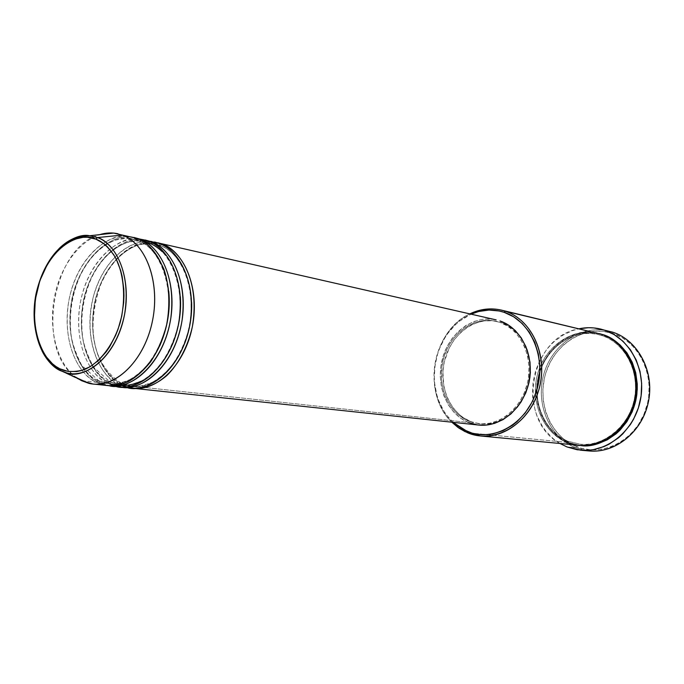 <?xml version="1.0" encoding="UTF-8"?>
<svg xmlns="http://www.w3.org/2000/svg" width="684" height="684" viewBox="0 0 684 684"><rect width="100%" height="100%" fill="white"/><g stroke="black" fill="none" stroke-linecap="round" stroke-linejoin="round"><path stroke-width="0.51" stroke-dasharray="3.42 2.56" d="M37.244 289.58L34.662 305.055M60.474 370.677L81.567 380.68L60.508 370.685M127.78 387.238L121.991 385.049L121.761 383.51L121.085 383.151L132.08 386.306C148.855 391.06 184.158 367.351 190.776 319.513C195.65 272.822 173.026 249.036 159.988 245.539L161.698 244.504L159.988 245.539C171.291 249.25 189.776 265.17 191.631 302.473M184.902 342.872C171.564 377.645 145.82 388.897 132.08 386.306L121.085 383.151L119.187 384.75L126.352 387.298M159.124 243.444L159.988 245.539L159.124 243.444C145.076 235.681 108.773 245.701 93.742 295.214C80.994 345.582 104.464 380.176 119.187 384.75L110.705 383.835L110.475 382.296L109.773 381.92L122.017 385.203M140.579 381.441C152.72 376.166 163.314 363.905 172.377 344.642C158.431 377.397 134.132 387.435 120.786 385.092L109.773 381.92C96.085 377.166 74.368 347.301 83.551 299.849C94.58 252.259 129.421 235.749 144.64 241.76L148.915 243.034L148.018 240.913L148.573 242.897L150.634 242.008L148.915 243.034C159.894 246.779 177.361 261.459 180.354 296.745C177.549 274.489 171.496 259.45 162.185 251.626M148.915 243.034L144.64 241.76C129.421 235.749 94.58 252.259 83.551 299.849C74.368 347.301 96.085 377.166 109.773 381.92L107.85 383.519L109.773 381.92L110.475 382.296L110.705 383.835L120.658 386.93L110.705 383.835C86.877 372.327 75.514 332.715 84.517 296.813C93.229 260.809 121.034 234.432 146.521 240.272M143.725 239.639C118.229 233.8 90.416 260.236 81.687 296.317C72.666 332.304 84.021 372.002 107.85 383.519L114.946 386.067M168.786 291.427C164.929 257.919 148.325 244.222 137.629 240.486L139.374 239.46L137.629 240.486C150.694 244 173.351 268.137 168.341 315.709C161.578 364.452 126.078 388.657 109.278 383.852C122.282 385.998 145.359 376.91 159.714 345.924M132.414 237.057C106.884 231.218 79.011 257.936 70.23 294.334C61.158 330.646 72.461 370.668 96.299 382.279L98.257 380.655L98.992 381.056L99.206 382.587L107.85 383.519L99.206 382.587L109.149 385.699L99.206 382.587L98.992 381.056L98.257 380.655L109.278 383.852L98.257 380.655L96.299 382.279L100.437 383.981M136.715 238.348L137.629 240.486L136.715 238.348M469.822 313.879C458.408 319.608 449.371 328.602 442.719 340.863C435.05 355.689 432.442 371.361 434.896 387.879C437.213 401.628 442.847 413.068 451.799 422.182C421.643 394.223 432.237 330.569 469.822 313.879M453.056 422.319C443.565 413.273 437.606 401.645 435.195 387.452C432.792 371.267 435.349 355.902 442.864 341.359C449.747 328.713 459.144 319.642 471.062 314.161L459.639 321.07L455.433 324.703L447.952 333.245L444.737 338.067L439.513 348.583L437.546 354.184L434.981 365.829L434.297 377.713L434.682 383.621L436.871 395.078L438.666 400.533L443.583 410.648L446.669 415.205L453.056 422.319M609.111 331.15C581.562 324.293 552.031 344.462 543.814 374.114C535.256 403.671 549.329 437.375 575.629 447.738L576.552 446.695C602.775 457.502 636.017 440.214 645.97 408.887C656.332 377.705 640.044 341.914 612.77 333.399L622.363 337.768L630.973 344.223L638.232 352.542L643.841 362.417L647.534 373.447L649.159 385.195L648.637 397.173L647.56 403.098L643.875 414.487L638.249 424.901L630.93 433.895L622.243 441.129L612.548 446.327L602.245 449.303L591.754 449.969L581.477 448.336L571.815 444.514L563.112 438.666L555.673 431.048L549.774 421.96L545.584 411.734L543.258 400.773L542.865 389.444L544.404 378.166L545.883 372.677L550.192 362.212L556.195 352.773L563.676 344.685L572.371 338.272L581.999 333.783L592.19 331.407L602.578 331.261L612.77 333.399L612.582 332.142L612.77 333.399C585.632 324.413 554.946 343.188 545.883 372.677C536.436 402.03 550.158 436.332 576.552 446.695L575.629 447.738C550.047 437.64 535.888 405.424 543.216 376.371C550.252 347.25 577.715 326.08 604.921 330.312M601.929 335.639L602.818 334.741L601.929 335.639C615.01 339.007 637.984 358.1 635.265 393.642C631.016 430.039 597.329 448.063 580.1 444.19C597.329 448.063 631.016 430.039 635.265 393.642C637.984 358.1 615.01 339.007 601.929 335.639L598.338 334.613L601.929 335.639M598.149 333.347C572.576 327.14 545.208 346.061 537.624 373.789C529.732 401.414 542.874 432.81 567.284 442.394L568.224 441.334L568.447 442.505L580.083 445.378L568.447 442.505L568.224 441.334L580.1 444.19L568.224 441.334L567.284 442.394L467.531 432.75L567.284 442.394L579.51 445.327M601.732 334.365L601.894 335.622L601.732 334.365M154.832 242.162C129.37 236.331 101.617 262.502 92.947 298.267C83.978 333.937 95.375 373.31 119.187 384.75L130.558 388.008M131.961 388.127L121.991 385.049L468.454 422.473L460.683 418.232L453.877 412.264L448.259 404.825L444.044 396.19L441.351 386.699L440.282 376.679L440.864 366.504L443.061 356.544L446.806 347.139L451.979 338.64L458.383 331.347L465.813 325.55L473.995 321.48L482.63 319.291L491.411 319.112L496.148 319.873C473.499 314.649 449.234 332.749 442.428 358.749C435.349 384.673 446.883 413.777 468.454 422.473L121.991 385.049C98.188 373.635 86.774 334.348 95.726 298.746C104.387 263.058 132.132 236.963 157.577 242.794M470.31 421.378L468.848 421.216C447.823 412.751 436.554 384.399 443.429 359.117C450.055 333.758 473.696 316.094 495.789 321.155L497.217 321.48C475.141 316.418 451.517 334.057 444.908 359.374C438.042 384.613 449.303 412.931 470.31 421.378L462.735 417.249L459.28 414.538L453.201 407.989L448.388 400.123L446.507 395.797L443.882 386.546L442.916 371.831L444.275 361.981L449.191 348.019L454.236 339.743L460.477 332.646L467.719 327.003L471.627 324.806L479.86 321.745L484.11 320.924L492.66 320.753L501.021 322.557L508.862 326.311L512.487 328.876L518.959 335.28L521.738 339.059L526.808 349.037C521.464 335.69 512.872 326.867 501.021 322.557L499.594 322.241C520.131 329.047 533.195 355.842 527.749 381.612C522.525 407.433 500.089 426.235 478.723 423.704L468.848 421.216L480.177 423.858C494.199 425.021 506.511 419.531 517.104 407.382L507.913 416.043L503.997 418.582L495.72 422.25L491.437 423.353L482.801 424.054L474.363 422.755L470.31 421.378M584.931 450.388L575.629 447.738L567.027 446.96L575.629 447.738L589.172 450.961M559.991 443.48C515.505 419.54 529.245 337.015 579.074 328.765L572.705 330.552L562.838 335.194L553.903 341.82L549.893 345.796L546.225 350.157L540.069 359.895L535.632 370.677L533.075 382.125L532.477 393.813L532.93 399.627L535.298 410.93L537.214 416.317L542.395 426.312L545.627 430.826L553.245 438.683L559.991 443.48M113.647 233.082C89.519 230.876 64.638 256.466 55.96 290.435C47.128 324.353 55.464 362.263 75.984 377.286C34.901 350.362 52.138 246.804 99.727 234.629M42.049 350.986C26.719 321.839 35.158 271.138 59.098 248.523M127.985 236.356C110.979 232.209 76.625 255.286 68.485 302.807C61.791 349.618 82.841 377.158 96.299 382.279L83.67 380.911L96.299 382.279L107.696 385.579M133.833 237.416C117.751 231.833 82.362 250.9 72.051 299.558C63.501 347.865 85.355 377.602 99.206 382.587C75.368 371.002 64.048 331.065 73.111 294.838C81.875 258.509 109.739 231.867 135.261 237.707M137.963 238.836C120.598 235.373 86.877 259.8 79.703 306.304C73.846 351.986 94.563 378.406 107.85 383.519L119.23 386.802M602.852 334.638C588.693 327.969 552.663 333.989 539.385 372.036C528.493 410.887 553.578 438.581 568.447 442.505L559.7 437.888L552.014 431.459L545.661 423.473L540.856 414.239L537.752 404.107L536.461 393.437L537.008 382.621L539.385 372.036L543.489 362.067L549.192 353.064L556.297 345.369L564.556 339.255L573.688 334.98L583.349 332.723L593.199 332.595L598.705 333.484M478.612 425.038L476.902 424.815M499.594 322.241L491.223 320.428L482.665 320.599L474.243 322.728L466.266 326.696L459.015 332.347L452.765 339.452L447.721 347.746L444.061 356.92L441.915 366.641L441.676 381.492L443.523 391.051L446.909 399.935L451.722 407.809L457.81 414.376L464.958 419.369L472.901 422.592L481.348 423.892L489.992 423.191L498.482 420.489L506.476 415.872L513.658 409.494L519.729 401.611L524.414 392.522L527.535 382.595L528.458 377.448L528.997 367.051L527.766 356.86L524.833 347.301L520.327 338.76L514.445 331.569L507.442 325.994L499.594 322.241M468.454 422.473L478.663 425.046M145.119 239.981C129.071 234.415 93.725 253.217 83.474 301.456C74.975 349.353 96.854 378.876 110.705 383.835L119.187 384.75L121.085 383.151C107.405 378.44 85.68 348.806 94.785 301.764C105.746 254.593 140.528 238.28 155.721 244.265L159.988 245.539L155.721 244.265C140.528 238.28 105.746 254.593 94.785 301.764C85.68 348.806 107.405 378.44 121.085 383.151L121.761 383.51L121.991 385.049C107.268 380.492 83.799 345.967 96.529 295.71C111.535 246.3 147.829 236.313 161.869 244.068M594.481 332.629C577.912 328.063 543.686 342.573 536.35 379.235C530.673 415.53 553.484 438.153 567.284 442.394M568.224 441.334C554.228 437.315 530.784 412.939 538.667 376.08C548.551 339.307 583.23 329.013 598.338 334.613C583.23 329.013 548.551 339.307 538.667 376.08C530.784 412.939 554.228 437.315 568.224 441.334M98.257 380.655C84.551 375.875 62.86 345.771 72.111 297.891C83.209 249.882 118.118 233.167 133.346 239.212L137.629 240.486L133.346 239.212C118.118 233.167 83.209 249.882 72.111 297.891C62.86 345.771 84.551 375.875 98.257 380.655M121.752 383.502L132.08 386.306C135.911 387.495 143.213 385.921 153.977 381.604C169.196 372.241 180.311 356.407 187.322 334.1C198.411 295.762 184.056 253.157 159.688 245.419L155.721 244.265C152.096 242.888 145.615 243.324 136.278 245.582C120.974 252.139 109.004 265.392 100.368 285.339C88.663 320.103 87.774 361.374 121.752 383.502M110.466 382.279L120.786 385.092C124.214 386.238 131.225 384.81 141.836 380.808C157.474 371.523 168.914 355.389 176.164 332.415C188.066 292.983 171.205 248.925 148.59 242.906L144.64 241.76C141.34 240.494 135.278 240.802 126.446 242.666C112.125 248.207 100.462 259.971 91.476 277.943C83.354 296.523 80.353 315.828 82.473 335.861C83.457 344.266 87.133 354.688 93.494 367.128L110.466 382.279M98.983 381.048L109.278 383.852C112.689 385.066 119.88 383.536 130.841 379.261C146.419 369.685 157.782 353.32 164.929 330.175C176.703 290.486 159.817 246.317 137.287 240.349L133.346 239.212C130.08 237.887 123.821 238.263 114.587 240.332C100.351 246.146 88.792 258.09 79.917 276.165C71.888 294.83 68.922 314.187 71.008 334.245C72.025 342.744 75.565 353.055 81.61 365.171L98.983 381.048M442.719 340.863L442.864 341.359M434.896 387.879L435.195 387.452M568.327 441.36L580.1 444.19C603.938 446.746 628.827 426.748 634.29 399.088C639.993 371.489 624.851 342.932 601.894 335.63L598.338 334.613C573.517 328.594 546.721 347.036 539.3 374.259C531.571 401.388 544.567 432.117 568.327 441.36M497.217 321.48L495.789 321.155M480.177 423.858L478.723 423.704"/><path stroke-width="1.03" d="M34.662 305.055C31.524 344.881 49.282 366.102 60.474 370.677L59.859 368.787C46.922 364.769 26.377 333.228 37.945 286.878C51.531 241.315 83.593 232.056 95.854 239.126L97.487 237.57L89.724 235.749C75.642 232.415 46.999 249.207 37.244 289.58M496.148 319.873L157.577 242.794L161.869 244.068L161.698 244.504L161.869 244.068C175.933 247.266 201.028 275.789 192.307 326.961C187.664 347.207 178.096 364.598 166.87 375.507C151.703 388.469 137.578 389.88 127.78 387.238M126.352 387.298C142.11 394.087 179.841 375.73 189.913 324.643C197.625 274.164 173.009 246.753 159.124 243.444L150.813 241.555C164.365 245.052 188.049 270.505 182.175 319.642C174.309 369.83 137.424 392.505 120.658 386.93L122.085 387.11C146.675 390.102 173.958 362.392 181.251 324.96C188.81 287.596 174.446 249.899 150.813 241.555L159.124 243.444L150.813 241.555L150.634 242.008L150.813 241.555L145.119 239.981M191.631 302.473C192.067 316.068 189.827 329.534 184.902 342.872M122.017 385.203C127.455 385.759 133.637 384.511 140.579 381.441M172.377 344.642C178.772 328.85 181.431 312.879 180.354 296.745C181.431 312.879 178.772 328.85 172.377 344.642M162.185 251.626C157.551 247.317 153.13 244.453 148.915 243.034M114.946 386.067C130.687 392.932 168.538 374.499 178.755 322.899C186.595 271.907 161.928 244.222 148.018 240.913L139.562 238.99C153.122 242.495 176.84 268.154 170.872 317.778C162.912 368.445 125.916 391.325 109.149 385.699L110.603 385.887C135.227 388.888 162.595 360.896 169.948 323.113C177.566 285.399 163.22 247.369 139.562 238.99L148.018 240.913L139.562 238.99L139.374 239.46L139.562 238.99L133.833 237.416M159.714 345.924C167.537 327.969 170.555 309.809 168.786 291.427M100.437 383.981C107.807 386.725 117.041 385.964 128.147 381.698C135.765 377.525 143.247 370.916 150.608 361.853C157.491 351.277 162.801 339.059 166.554 325.216C170.607 304.047 169.008 283.809 163.784 268.812C155.302 251.011 146.282 240.853 136.715 238.348L113.647 233.082L89.724 235.749L97.487 237.57L122.282 235.065L136.715 238.348L122.282 235.065C145.974 243.487 160.304 282.013 152.592 320.274C145.145 358.604 117.639 387.024 92.973 384.015L81.567 380.68L75.984 377.286L81.567 380.68L83.67 380.911L81.567 380.68L88.646 383.262C113.416 389.726 143.033 362.888 151.874 323.635C161.022 284.476 146.752 243.709 122.282 235.065L97.487 237.57C119.426 245.522 132.046 282.663 123.761 318.334C115.75 354.081 89.168 378.722 66.878 372.994L60.508 370.685C52.865 366.804 46.726 360.237 42.049 350.986M567.284 442.394C580.639 449.867 618.362 446.378 633.102 406.262C644.73 364.931 616.763 337.101 601.732 334.365L505.305 311.229C530.476 319.368 546.781 352.021 540.317 383.724C534.119 415.487 506.716 438.743 480.536 435.982L465.077 431.655L458.092 427.517L451.799 422.182L459.212 428.287L467.531 432.75L467.189 431.424L453.056 422.319L462.512 429.184L472.054 433.109L477.09 434.22L487.427 434.648L492.642 433.947L502.894 430.749L512.572 425.217L517.07 421.635L525.141 413.008L531.699 402.714L534.315 397.071L538.094 385.083L539.804 372.566L539.856 366.282L538.351 353.97L534.777 342.428L529.296 332.133L522.166 323.489L513.675 316.812L504.194 312.34L505.305 311.229C493.335 307.432 481.51 308.313 469.822 313.879C480.151 308.929 490.702 307.68 501.483 310.134L601.732 334.365L501.483 310.134M471.062 314.161C482.049 309.39 493.087 308.783 504.194 312.34L499.2 310.981L488.957 310.049L478.697 311.494L471.062 314.161M604.921 330.312L600.86 329.115M602.818 334.741L602.852 334.638C616.258 338.058 639.891 357.775 636.855 394.283C632.187 431.63 597.534 449.533 580.083 445.378L587.83 445.532L597.722 443.779L607.238 439.855L615.985 433.904L619.961 430.227L626.886 421.66L632.213 411.759L635.71 400.927L637.24 389.606L637.24 383.912L635.71 372.746L632.221 362.255L626.937 352.867L620.072 344.95L611.932 338.794L602.818 334.741M604.297 330.107L612.582 332.142L604.297 330.107C629.81 338.178 646.568 369.634 640.412 400.054C634.53 430.527 607.187 452.825 580.656 450.2L567.027 446.96L559.991 443.48L567.027 446.96L577.305 449.79L588.018 450.294L593.404 449.653L603.989 446.584L609.076 444.181L618.575 437.743L622.893 433.759L630.417 424.473L633.546 419.258L638.369 407.946L641.113 395.856L641.66 383.493L640.002 371.369L636.206 359.989L630.451 349.815L622.987 341.239L614.146 334.587L604.297 330.107L593.832 327.918L588.496 327.704L579.074 328.765C586.359 327.251 593.601 327.362 600.808 329.098L604.297 330.107M59.098 248.523C68.725 239.212 78.934 234.954 89.724 235.749C61.816 235.835 43.374 261.887 36.013 293.906C29.609 326.106 39.492 359.356 60.055 370.309L66.878 372.994C81.063 379.269 115.22 361.845 124.685 313.819C132.029 266.358 110.013 240.631 97.487 237.57L95.854 239.126L103.712 243.538L107.311 246.667L113.664 254.628L116.357 259.398L120.598 270.274L122.103 276.268L123.804 289.101L123.966 295.787L123.684 302.576L121.743 316.145L118.058 329.235L115.613 335.425L109.637 346.779L106.182 351.832L98.505 360.425L90.083 366.744L81.276 370.574L76.839 371.515L68.109 371.429L59.859 368.787L56.002 366.538L52.386 363.717L45.948 356.458L40.784 347.31L38.723 342.137L35.748 330.825L34.362 318.599L35.311 299.481L39.826 280.782L47.529 263.964L54.173 254.482L61.765 246.796L65.826 243.735L74.325 239.306L83.055 237.314L87.407 237.271L95.854 239.126C102.13 241.281 108.465 247.104 114.852 256.594C122.932 270.582 126.959 296.437 120.11 322.788C112.253 348.669 96.299 365.444 83.157 369.976C73.547 372.353 65.775 371.951 59.859 368.787L60.055 370.3L88.646 383.262M99.727 234.629C105.892 232.722 111.971 232.44 117.981 233.774M110.603 385.887L119.23 386.802C143.837 389.803 171.137 362.016 178.447 324.507C186.014 287.049 171.658 249.267 148.018 240.913L137.963 238.836M92.973 384.015L107.696 385.579C132.328 388.58 159.723 360.519 167.093 322.651C174.719 284.835 160.372 246.727 136.715 238.348L127.985 236.356M580.716 450.209L589.172 450.961C615.54 453.56 642.678 431.51 648.5 401.371C654.597 371.292 637.933 340.162 612.582 332.142C638.685 340.358 655.383 373.096 647.979 403.791C640.882 434.562 611.641 455.484 584.931 450.388M598.705 333.484L602.852 334.638M480.536 435.982L579.51 445.327C604.066 447.892 629.417 427.355 634.949 399.191C640.728 371.096 625.338 341.914 601.732 334.365L594.481 332.629M526.808 349.037L530.006 362.169L530.356 372.498L529.869 377.688L528.946 382.826L525.834 392.736L521.14 401.807L517.095 407.382C530.433 389.615 533.665 370.164 526.808 349.037M161.869 244.068C185.467 252.379 199.839 289.768 192.341 326.781C185.116 363.854 157.927 391.291 133.363 388.307L478.663 425.046C500.568 427.603 523.568 408.314 528.903 381.817C534.469 355.381 521.054 327.918 499.987 320.958L508.041 324.806L515.232 330.517L521.268 337.896L525.893 346.66L528.912 356.467L529.767 361.639L530.126 372.258L528.672 382.878L527.287 388.05L523.26 397.857L517.702 406.604L510.871 413.957L503.039 419.617L494.541 423.387L485.708 425.132L478.612 425.038M476.902 424.815L468.454 422.473M133.363 388.307L131.961 388.127M122.085 387.11L130.558 388.008C155.131 391 182.346 363.486 189.588 326.328C197.103 289.229 182.731 251.763 159.124 243.444M467.531 432.75C493.934 444.121 527.851 425.371 538.265 391.701C549.098 358.177 532.862 320.001 505.305 311.229L504.194 312.34C531.177 320.958 547.055 358.339 536.453 391.171C526.252 424.148 493.061 442.548 467.189 431.424L467.531 432.75"/></g></svg>
